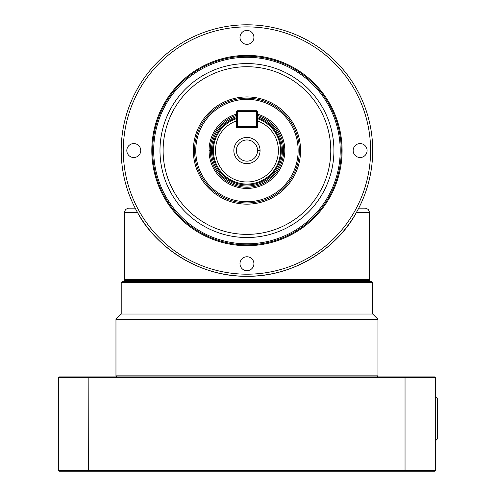 <?xml version="1.0" encoding="UTF-8"?>
<svg xmlns="http://www.w3.org/2000/svg" width="496" height="496" viewBox="0 0 496 496"><rect width="100%" height="100%" fill="white"/><g stroke="black" fill="none" stroke-linecap="round" stroke-linejoin="round"><path stroke-width="0.74" d="M257.542 150.548A10.59 10.59 0 0 0 246.952 139.959A10.59 10.59 0 0 0 236.363 150.548A10.59 10.59 0 0 0 246.952 161.138A10.59 10.59 0 0 0 257.542 150.548L260.059 150.548A13.107 13.107 0 0 1 246.952 163.655A13.107 13.107 0 0 1 233.845 150.548A13.107 13.107 0 0 1 246.952 137.435A13.107 13.107 0 0 1 260.059 150.548M236.474 115.401A36.673 36.673 0 0 0 246.952 187.221A36.673 36.673 0 0 0 257.43 115.401M236.474 114.136A37.888 37.888 0 0 0 209.064 150.548L211.488 150.548A35.464 35.464 0 0 1 236.474 116.665M257.43 116.665A35.464 35.464 0 0 1 246.952 186.012A35.464 35.464 0 0 1 211.488 150.548M236.474 117.812A34.373 34.373 0 0 0 212.579 150.548L213.423 150.548A33.53 33.53 0 0 0 246.952 184.078A33.53 33.53 0 0 0 257.43 118.693M257.43 111.563L256.593 111.563L256.593 110.726L257.43 111.563L257.43 127.491L236.474 127.491L236.474 111.563L237.311 110.726L237.311 111.563L236.474 111.563M195.765 150.548A51.187 51.187 0 0 1 246.952 99.361A51.187 51.187 0 0 1 298.139 150.548A51.187 51.187 0 0 1 246.952 201.729A51.187 51.187 0 0 1 195.765 150.548M299.348 150.548A52.396 52.396 0 0 0 246.952 98.152A52.396 52.396 0 0 0 194.556 150.548A52.396 52.396 0 0 0 246.952 202.938A52.396 52.396 0 0 0 299.348 150.548M209.064 150.548A37.888 37.888 0 0 0 246.952 188.43A37.888 37.888 0 0 0 257.43 114.136M121.204 150.548A125.748 125.748 0 0 0 246.952 276.291A125.748 125.748 0 0 0 372.701 150.548A125.748 125.748 0 0 0 246.952 24.8A125.748 125.748 0 0 0 121.204 150.548M123.299 150.548A123.653 123.653 0 0 1 246.952 26.896A123.653 123.653 0 0 1 370.605 150.548A8.909 8.909 0 0 0 370.605 150.542A123.653 123.653 0 0 1 246.952 274.195A123.653 123.653 0 0 1 123.299 150.548A8.909 8.909 0 0 0 123.299 150.548M153.692 150.548A93.26 93.26 0 0 1 246.952 57.282A93.26 93.26 0 0 1 340.213 150.548A93.26 93.26 0 0 1 246.952 243.809A93.26 93.26 0 0 1 153.692 150.548M341.26 150.548A94.308 94.308 0 0 0 246.952 56.234A94.308 94.308 0 0 0 152.644 150.548A94.308 94.308 0 0 0 246.952 244.857A94.308 94.308 0 0 0 341.26 150.548M163.122 150.548A83.83 83.83 0 0 1 246.952 66.718A83.83 83.83 0 0 1 330.782 150.548A83.83 83.83 0 0 1 246.952 234.379A83.83 83.83 0 0 1 163.122 150.548M159.979 150.548A86.974 86.974 0 0 1 246.952 63.575A86.974 86.974 0 0 1 333.926 150.548A86.974 86.974 0 0 1 246.952 237.522A86.974 86.974 0 0 1 159.979 150.548M193.347 150.548A53.605 53.605 0 0 0 246.952 204.154A53.605 53.605 0 0 0 300.557 150.548A53.605 53.605 0 0 0 246.952 96.943A53.605 53.605 0 0 0 193.347 150.548L194.556 150.548M367.09 150.548A6.963 6.963 0 0 1 360.127 157.511A6.963 6.963 0 0 1 353.158 150.548A6.963 6.963 0 0 1 360.127 143.58A6.963 6.963 0 0 1 367.09 150.548M246.952 30.411A6.963 6.963 0 0 1 253.915 37.374A6.963 6.963 0 0 1 246.952 44.342A6.963 6.963 0 0 1 239.99 37.374A6.963 6.963 0 0 1 246.952 30.411M126.815 150.548A6.963 6.963 0 0 1 133.777 143.58A6.963 6.963 0 0 1 140.746 150.548A6.963 6.963 0 0 1 133.777 157.511A6.963 6.963 0 0 1 126.815 150.548M246.952 270.686A6.963 6.963 0 0 1 239.99 263.717A6.963 6.963 0 0 1 246.952 256.754A6.963 6.963 0 0 1 253.915 263.717A6.963 6.963 0 0 1 246.952 270.686M125.575 209.405L128.538 208.177L135.191 208.177L128.538 208.177L125.575 209.405L124.347 212.375L124.347 279.434L125.395 280.482L124.347 280.482L124.347 281.53M369.557 281.53L369.557 280.482L368.509 280.482L369.557 279.434L369.557 212.375L368.33 209.405L365.366 208.177L358.713 208.177M124.347 212.375L137.454 212.375C153.971 244.181 196.559 276.954 246.952 276.291C297.346 276.954 339.934 244.181 356.45 212.375L369.557 212.375L368.33 209.405L365.366 208.177M372.701 314.018L121.204 314.018L115.965 319.257L377.94 319.257L372.701 314.018L372.701 282.577L121.204 282.577L121.204 314.018M372.701 282.577L371.653 281.53L122.252 281.53L121.204 282.577M117.013 376.892L115.965 375.844L115.965 319.257M376.892 376.892L377.94 375.844L377.94 319.257M435.575 440.702L437.67 438.669L437.67 398.945L435.575 396.912M88.865 376.892L58.962 376.892L58.33 377.518L435.575 377.518L434.942 376.892L88.865 376.892L88.635 470.574L58.33 470.574L58.33 377.518M405.04 471.2L434.942 471.2L435.575 470.574L88.635 470.574L88.865 471.2L405.04 471.2L405.04 376.892M58.33 470.574L58.962 471.2L88.865 471.2M435.575 470.574L435.575 377.518M377.94 375.844L115.965 375.844M125.395 280.482L368.509 280.482M369.557 279.434L124.347 279.434M256.593 110.726L237.311 110.726M237.311 111.563L256.593 111.563L256.593 126.654L257.43 126.654L256.593 127.491L256.593 126.654L237.311 126.654L237.311 127.491L236.474 126.654L237.311 126.654L237.311 111.563M257.43 119.133L257.43 120.906A31.434 31.434 0 0 1 246.952 181.982A31.434 31.434 0 0 1 236.474 120.906L236.474 119.133M236.474 118.693A33.53 33.53 0 0 0 213.423 150.548A33.53 33.53 0 0 1 236.474 118.693M212.579 150.548A34.373 34.373 0 0 0 246.952 184.915A34.373 34.373 0 0 0 257.43 117.812M151.807 150.548A95.145 95.145 0 0 0 246.952 245.694A95.145 95.145 0 0 0 342.097 150.548A95.145 95.145 0 0 0 246.952 55.397A95.145 95.145 0 0 0 151.807 150.548"/></g></svg>

